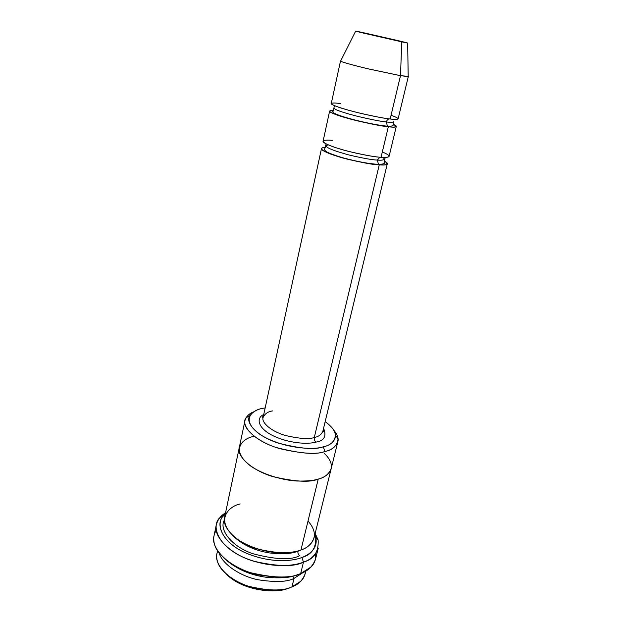 <?xml version="1.0" encoding="UTF-8"?>
<svg xmlns="http://www.w3.org/2000/svg" width="622" height="622" viewBox="0 0 622 622"><rect width="100%" height="100%" fill="white"/><g stroke="black" fill="none" stroke-linecap="round" stroke-linejoin="round"><path stroke-width="0.93" d="M387.312 163.726L322.865 431.209C321.387 434.599 318.534 436.691 314.297 437.484C314.009 439.435 314.561 440.982 315.968 442.118C324.264 440.811 326.799 436.201 323.572 428.294C326.799 436.201 324.264 440.811 315.968 442.118C309.904 443.984 292.519 444.388 274.442 436.411C256.357 427.99 256.489 417.401 263.712 414.579C256.489 417.401 256.357 427.99 274.442 436.411C292.519 444.388 309.904 443.984 315.968 442.118C314.561 440.982 314.009 439.435 314.297 437.484L379.257 164.822L378.479 164.371L377.329 160.064C372.64 159.971 363.341 158.307 349.44 155.096C334.123 150.959 326.293 147.842 325.951 145.742L328.121 144.825L325.951 145.742C326.293 147.842 334.123 150.959 349.44 155.096C363.341 158.307 372.64 159.971 377.329 160.064L378.479 164.371L379.257 164.822C387.148 165.592 388.836 164.301 384.318 160.95C386.526 162.163 387.529 163.088 387.312 163.726C386.316 164.822 383.634 165.195 379.257 164.822C373.993 164.744 363.536 162.902 347.892 159.286C332.21 155.391 320.291 150.291 321.473 148.642C321.838 147.896 323.137 147.5 325.376 147.453C318.752 147.336 319.677 150.952 338.267 156.62C358.435 162 372.096 164.737 379.257 164.822L314.297 437.484C318.534 436.691 321.387 434.599 322.865 431.209L323.697 431.357L323.331 429.289M223.508 557.693C234.937 568.352 249.095 574.868 265.983 577.239C280.763 578.53 291.259 577.667 297.479 574.635C291.259 577.667 280.763 578.53 265.983 577.239C249.095 574.868 234.937 568.352 223.508 557.693M216.332 524.727C217.871 519.393 220.934 515.451 225.522 512.917L220.001 517.512C210.734 525.691 217.646 546.45 244.757 557.903C271.34 568.796 294.354 565.981 303.482 562.117C294.377 567.031 277.676 566.696 253.379 561.122C229.23 553.914 212.771 535.682 216.332 524.727L213.999 535.931C210.407 547.08 226.727 565.53 250.752 572.745C274.94 578.289 291.586 578.546 300.683 573.507C292.931 577.613 279.021 578.102 258.962 574.969C238.918 570.879 218.268 557.273 214.699 545.028C213.019 539.204 213.533 534.36 216.246 530.512M301.872 557.483C293.296 561.052 271.783 563.618 246.911 553.471C221.541 542.804 214.901 523.452 223.531 515.786L225.296 513.997C215.469 520.684 218.431 540.137 244.252 552.274C269.769 563.726 293.125 561.231 301.872 557.483C310.121 554.521 319.739 546.948 314.887 534.516L315.696 536.895C316.31 547.92 311.708 554.785 301.872 557.483L303.482 562.117L301.872 557.483M323.253 446.798C315.144 450.017 299.991 448.734 277.809 442.957C255.961 435.789 244.788 421.957 249.935 415.62C253.177 411.546 257.617 409.089 263.262 408.25C253.022 409.509 239.206 419.415 260.004 434.444C283.259 449.177 315.183 450.056 323.253 446.798C333.229 445.025 343.725 434.918 325.174 421.646C331.814 426.505 335.266 431.03 335.515 435.221C334.62 441.581 330.539 445.438 323.253 446.798L324.956 451.479L323.253 446.798M253.745 411.826C250.425 413.101 247.867 415.084 246.048 417.782C240.426 424.632 252.338 439.645 275.927 447.412C299.874 453.656 316.217 455.009 324.956 451.479C316.901 454.682 301.818 453.733 279.698 448.618C257.656 442.32 242.183 428.301 244.998 420.449C246.351 416.328 249.259 413.451 253.745 411.826M225.926 573.787C244.539 592.789 280.195 593.194 288.297 588.07C280.195 593.194 244.539 592.789 225.926 573.787M217.552 550.765L216.961 553.58C213.758 563.571 227.784 579.945 248.575 586.282C269.528 591.133 284.005 591.304 291.998 586.787C285.265 590.41 273.346 590.931 256.217 588.35C239.128 584.952 221.222 573.29 217.731 562.381C216.3 558.043 216.3 554.264 217.747 551.045M294.043 578.39C287.177 582.044 274.947 582.456 257.345 579.626C239.773 575.949 221.945 563.789 219.146 552.981C221.945 563.789 239.773 575.949 257.345 579.626C274.947 582.456 287.177 582.044 294.043 578.39L303.45 572.287L294.043 578.39L291.998 586.787L294.043 578.39L292.604 576.19M340.514 60.979L331.262 103.547C330.204 104.574 342.489 108.951 358.451 112.807C374.343 116.47 384.917 118.53 390.173 118.989L400.49 75.682L368.418 68.886C352.2 65.069 339.573 61.391 340.514 60.979L340.584 61.104C340.802 61.796 354.307 65.598 369.826 69.213L400.49 75.682L401.758 41.853L362.292 32.461C356.499 31.186 350.31 29.957 364.243 33.293L401.758 41.853C407.667 43.151 412.37 44.03 398.391 40.702L362.292 32.461L407.667 43.058L401.758 41.853L400.49 75.682L408.203 76.592L407.667 43.058M388.33 126.725L387.397 126.173L386.371 121.959C381.683 121.578 372.298 119.758 358.21 116.508C342.652 112.504 334.636 109.729 334.154 108.189C334.636 109.729 342.652 112.504 358.21 116.508C372.298 119.758 381.683 121.578 386.371 121.959L387.397 126.173L388.33 126.725C396.23 127.79 397.839 126.958 393.174 124.229C395.429 125.255 396.463 125.986 396.292 126.437C395.382 127.183 392.723 127.277 388.33 126.725C383.074 126.336 372.516 124.314 356.663 120.66C340.755 116.796 328.533 112.294 329.613 111.159C329.924 110.638 331.184 110.436 333.376 110.537C326.791 110.04 328.051 112.769 346.967 118.11C367.415 123.335 381.2 126.204 388.33 126.725L381.053 157.28L388.33 126.725M387.522 118.639L388.633 119.043L387.522 118.639M393.501 121.78C392.676 122.41 390.305 122.472 386.371 121.959C390.305 122.472 392.676 122.41 393.501 121.78L393.081 124.835C393.664 125.854 391.767 126.305 387.397 126.173C370.572 124.874 327.677 113.896 333.205 111.12L334.442 105.639M391.051 115.295C403.554 119.665 396.758 119.867 390.173 118.989C384.528 118.507 360.985 114.137 341.797 108.244C324.287 102.599 332.894 102.443 340.397 103.571M389.372 118.888C387.856 119.144 386.853 120.17 386.371 121.959C386.853 120.17 387.856 119.144 389.372 118.888M382.989 157.389L384.544 159.162C383.657 160.118 381.247 160.422 377.329 160.064C381.247 160.422 383.657 160.118 384.544 159.162L382.989 157.389M382.312 152.001C394.503 156.954 387.615 157.887 381.053 157.28C385.43 157.685 388.112 157.374 389.092 156.34L396.292 126.437M379.91 157.195L377.329 160.064L379.91 157.195M300.683 573.507L303.482 562.117L300.683 573.507C307.758 571.221 312.703 566.44 315.51 559.178L315.844 553.323C316.217 559.069 314.577 563.649 310.922 567.07L300.683 573.507M299.563 555.718C298.226 554.474 297.697 552.942 297.961 551.108C292.449 553.704 283.002 554.326 269.606 552.958C254.235 550.524 241.756 544.553 232.169 535.06C241.756 544.553 254.235 550.524 269.606 552.958C283.002 554.326 292.449 553.704 297.961 551.108C297.697 552.942 298.226 554.474 299.563 555.718C290.987 560.305 275.352 559.621 252.672 553.658C230.365 545.937 218.913 528.863 224.324 520.21C218.913 528.863 230.365 545.937 252.672 553.658C275.352 559.621 290.987 560.305 299.563 555.718M299.524 550.486L297.961 551.108L299.524 550.486M307.999 521.088C321.613 536.055 310.518 547.088 300.962 549.988L318.223 479.096C310.184 482.586 295.225 481.801 273.338 476.74C251.552 470.426 236.376 455.903 239.283 447.591C236.383 455.903 251.56 470.426 273.338 476.74C295.225 481.801 310.184 482.586 318.223 479.096L300.962 549.988C307.252 548.106 311.622 544.048 314.071 537.82L331.192 468.646C328.906 474.127 324.583 477.61 318.231 479.103C324.707 477.595 329.046 474.026 331.254 468.397L331.192 468.646C328.906 474.127 324.583 477.61 318.223 479.096C313.418 480.635 306.195 481.272 296.554 481.008C283.072 480.184 264.272 475.084 251.288 466.5C228.935 449.924 243.163 438.051 254.157 436.31M244.998 420.449L239.338 447.342C236.189 455.576 251.109 470.216 273.035 476.646C295.069 481.793 310.129 482.618 318.231 479.103C327.887 476.81 338.819 467.293 324.451 453.539M239.283 447.591L224.596 517.325C221.486 526.764 235.901 542.532 257.034 548.861C278.306 553.79 292.946 554.163 300.962 549.988C296.142 551.893 288.942 552.849 279.364 552.849C265.983 552.328 247.502 547.049 235.194 537.688C214.225 519.557 229.347 506.121 240.162 503.944M321.473 148.642L263.075 417.517C261.256 422.478 271.13 431.357 285.203 435.423C299.345 438.751 309.041 439.435 314.297 437.484C309.041 439.435 299.345 438.751 285.203 435.423C271.13 431.357 261.256 422.478 263.075 417.517C264.785 413.754 267.989 411.546 272.7 410.901M329.613 111.159L323.082 141.225C321.924 142.772 333.897 147.756 349.634 151.644C365.316 155.267 375.789 157.148 381.053 157.28C375.393 157.148 352.068 153.269 333.268 146.823C316.139 140.564 324.832 139.507 332.288 140.362M265.159 407.908L263.262 408.25L265.159 407.908M333.742 430.144C337.427 434.56 338.796 438.417 337.855 441.721C335.639 446.899 331.332 450.157 324.956 451.479C332.786 449.978 337.163 445.772 338.073 438.86C337.894 436.201 336.448 433.293 333.742 430.144M315.51 559.178L318.285 548.083C315.502 555.213 310.572 559.893 303.482 562.117C313.962 559.178 318.845 551.8 318.122 539.982L315.152 533.443M408.195 76.327L400.49 75.682L390.173 118.989C394.573 119.572 397.217 119.533 398.119 118.864L408.327 76.506M305.558 571.159C305.114 575.381 303.474 578.787 300.636 581.376L291.998 586.787C298.249 584.711 302.634 580.38 305.161 573.779L305.853 570.988M223.531 515.786L220.001 517.512M249.935 415.62L246.048 417.782M355.66 31.147L340.584 61.104M385.173 157.413L384.217 162.847C385.072 163.64 383.16 164.146 378.479 164.371C369.04 163.796 357.549 161.697 343.997 158.074C338.189 156.62 327.436 152.701 326.083 151.457C324.816 150.462 324.334 149.708 324.637 149.194L326.138 143.892M337.855 441.721L331.192 468.638M335.515 435.221L338.073 438.86M315.696 536.895L318.122 539.982M263.075 417.517L262.259 417.284L263.495 415.582"/></g></svg>

